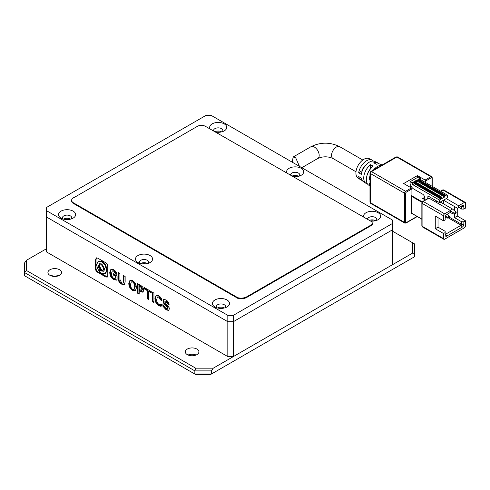 <?xml version="1.0" encoding="UTF-8"?>
<svg xmlns="http://www.w3.org/2000/svg" width="490" height="490" viewBox="0 0 490 490"><rect width="100%" height="100%" fill="white"/><g stroke="black" fill="none" stroke-linecap="round" stroke-linejoin="round"><path stroke-width="0.73" d="M58.733 275.705A6.799 3.926 0 0 0 50.721 275.705M49.919 275.307A6.799 3.926 180 0 1 47.922 272.532A6.799 3.926 180 0 1 52.124 268.9A6.799 3.926 180 0 1 59.535 269.751A6.799 3.926 180 0 1 61.526 272.532A6.799 3.926 180 0 1 57.324 276.158A6.799 3.926 180 0 1 49.919 275.307M196.11 355.017A6.799 3.926 0 0 0 188.105 355.017M187.296 354.625A6.799 3.926 180 0 1 185.306 351.845A6.799 3.926 180 0 1 189.507 348.219A6.799 3.926 180 0 1 196.919 349.07A6.799 3.926 180 0 1 198.909 351.845A6.799 3.926 180 0 1 194.708 355.477A6.799 3.926 180 0 1 187.296 354.625M46.483 248.736L26.442 260.3L26.442 270.48L195.657 368.174L213.285 368.174L412.727 253.03L412.727 242.85L392.686 231.286M412.727 253.03L414.669 253.495L414.669 243.977L412.727 242.85M195.657 368.174L194.855 370.881L211.343 370.881L213.285 368.174M211.343 370.881L211.343 374.054L194.855 374.054L194.855 370.881L24.5 272.532L26.442 270.48M414.669 253.495L414.669 256.668L210.535 374.519L195.657 374.519L24.5 275.705L24.5 263.014L26.442 260.3M369.974 179.959L369.093 179.389A12.219 7.056 -60 0 1 369.974 176.032M373.46 169.999A12.219 7.056 -60 0 1 381.692 165.246M382.09 165.014L380.608 164.279A12.017 6.94 120 0 0 376.473 164.23L373.729 162.815A11.815 6.823 -60 0 1 377.766 162.87L374.917 161.467A11.613 6.701 120 0 0 366.826 164.058A11.613 6.701 120 0 0 361.289 174.379L358.686 172.707A11.405 6.584 -60 0 1 364.137 162.588A11.405 6.584 -60 0 1 372.069 160.059A11.405 6.584 -60 0 1 373.331 161.051M372.069 160.059L369.227 158.65A11.203 6.468 120 0 0 360.671 161.908A11.203 6.468 120 0 0 355.912 173.037A11.203 6.468 120 0 0 358.031 178.042L360.671 179.799A11.405 6.584 -60 0 1 358.686 176.51L361.289 178.182A11.613 6.701 120 0 0 363.317 181.563L365.957 183.321A11.815 6.823 -60 0 1 363.727 178.048A11.815 6.823 -60 0 1 370.434 164.72L373.178 166.135A12.017 6.94 120 0 0 366.33 179.714A12.017 6.94 120 0 0 368.603 185.079L369.974 185.998M377.766 162.87A11.815 6.823 -60 0 1 379.027 163.856M292.267 162.202L293.124 157.021L295.709 157.829L299.457 166.355M422.276 201.886L411.508 195.669L411.233 196.147L422 202.364M411.508 195.669L411.918 195.43L411.918 188.926A0.778 0.447 -120 0 0 411.373 187.976L405.604 191.308L371.53 171.635A1.556 0.9 120 0 0 370.434 173.54L404.501 193.213L404.501 222.399L370.434 202.731L370.434 173.54A1.556 0.9 180 0 1 369.974 172.909L369.974 202.094A1.556 0.9 0 0 0 370.434 202.731A1.556 0.9 120 0 0 370.752 203.442L369.974 202.094M431.978 186.231L431.978 177.98A0.778 0.447 0 0 0 432.204 177.668L431.659 176.639L397.586 156.965A1.556 0.9 120 0 0 396.808 157.045A1.556 0.9 -120 0 0 396.03 156.965L370.752 171.561A1.556 0.9 60 0 1 371.53 171.635L396.808 157.045L430.882 176.712L425.112 180.044A0.778 0.447 60 0 1 425.657 180.994L425.657 182.58M421.859 219.097L411.508 213.119M411.233 212.96L411.233 196.147M425.112 180.044L417.419 175.604L403.68 183.536L411.373 187.976M417.419 177.509L417.419 175.604M411.196 186.335L409.861 187.107M367.439 183.922A11.815 6.823 -60 0 1 365.957 183.321M369.974 185.539A12.219 7.056 -60 0 1 369.093 183.199L369.974 183.768M362.159 180.393A11.405 6.584 -60 0 1 360.671 179.799M431.292 199.479L432.664 198.683M424.56 197.415L422.705 198.487L425.296 199.981M435.965 200.588L434.587 201.384M370.434 164.72L370.434 168.952M370.397 168.995A6.799 3.926 120 0 0 367.574 173.883M366.055 164.842A6.799 3.926 120 0 0 362.067 170.753L358.686 172.707M369.974 178.881L369.093 179.389M428.958 198.132L450.39 210.504L444.62 213.836L423.189 201.457L428.958 198.132A0.778 0.447 -120 0 0 428.566 198.089L422.797 201.421L421.859 203.044A0.778 0.447 0 0 0 422.086 203.362L443.517 215.735L443.517 220.812L435.273 216.053L435.273 228.744L443.517 233.503L443.517 238.581L422.086 226.209A0.778 0.447 180 0 1 421.859 225.89L422.411 226.919A1.556 0.9 120 0 1 422.086 226.209L422.086 203.362A1.556 0.9 120 0 1 423.189 201.457A0.778 0.447 -120 0 0 422.797 201.421M412.194 183.376L413.842 182.427L413.566 181.949L411.918 182.899L412.194 183.695A0.778 0.447 -120 0 0 412.745 184.644L439.395 200.03L441.043 199.081L441.87 197.335L442.145 198.444L444.62 197.017L444.896 196.545L417.964 180.681L415.33 181.882M411.918 182.899L409.995 181.79L418.24 177.031L420.163 178.139L418.515 179.095L418.791 179.567L420.438 178.617L420.163 178.139M422.705 198.487A2.622 1.513 -120 0 0 424.015 198.615A2.622 1.513 -120 0 0 424.42 196.514A2.622 1.513 -120 0 0 422.705 194.205L413.842 189.085A5.439 3.142 60 0 1 409.995 182.427L409.995 181.79M440.773 191.308L442.966 190.04L464.404 202.413L458.634 205.745L446.268 198.603L439.395 202.572L428.683 196.386A1.164 0.674 60 0 0 428.101 196.325A1.164 0.674 60 0 0 427.856 196.857L427.856 198.499M439.395 202.572L439.395 200.03M415.055 181.723L417.964 180.363L444.896 195.908L445.637 195.253L445.992 196.227L447.64 195.271L420.99 179.885A0.778 0.447 60 0 1 420.438 178.936L420.438 178.617M447.64 195.271L447.64 197.813L446.268 198.603M438.023 217.64L438.023 227.158L445.165 231.286L445.165 232.554L443.517 233.503M443.517 203.84L443.517 200.508M458.634 205.745L458.634 207.65L462.205 205.586A2.334 1.348 -60 0 1 463.852 206.535L463.852 209.077L465.5 208.121L465.5 203.044A1.556 0.9 -60 0 0 465.175 202.333L443.744 189.961A1.556 0.9 120 0 0 442.966 190.04A0.778 0.447 -120 0 0 442.58 189.998L440.541 191.174M443.517 238.581A1.556 0.9 -60 0 0 443.842 239.292A1.556 0.9 -60 0 0 444.62 239.218L464.404 227.795A1.556 0.9 -60 0 0 465.5 225.89L465.5 220.812L457.256 216.053L457.256 208.121M440.632 202.174L452.448 208.997L450.114 210.345M463.852 206.535L461.654 206.535L461.102 206.217L462.205 205.586L461.102 206.217A0.778 0.447 -60 0 1 461.494 206.18A0.778 0.447 -60 0 1 461.654 206.535L461.654 209.077L458.903 207.49M454.512 213.995L454.512 217.64L461.654 221.768L461.654 224.304A0.778 0.447 -60 0 1 461.102 225.253L445.716 234.14A0.778 0.447 -60 0 1 445.33 234.177A0.778 0.447 -60 0 1 445.165 233.822L446.819 236.045A2.334 1.348 -60 0 1 445.165 235.09L445.165 232.554M454.512 206.535L454.512 210.712M443.517 220.812L445.165 219.863L445.165 217.321A2.334 1.348 -60 0 1 446.819 214.467L450.39 212.409L450.39 210.504M443.517 215.735A1.556 0.9 -60 0 1 444.62 213.836M464.404 202.413A1.556 0.9 -60 0 1 465.175 202.333M458.634 207.65L457.531 208.281L443.793 200.349M461.654 209.077L463.852 209.077M457.256 216.053L454.512 217.64M465.5 220.812L463.852 221.768L461.654 221.768M463.852 221.768L463.852 224.304A2.334 1.348 -60 0 1 462.205 227.158L446.819 236.045M435.273 228.744L438.023 227.158M436.651 200.986L436.651 202.572M450.39 210.976L454.236 213.199L456.159 212.09L452.448 208.997M445.465 216.066L447.364 217.168L449.287 216.053L447.156 214.271M456.159 212.09L456.159 213.04L454.236 214.148L454.236 213.199M450.034 212.611L454.236 214.148M449.287 216.053L449.287 217.009L447.364 218.117L447.364 217.168M445.165 217.309L447.364 218.117M445.165 195.43L418.24 179.885L417.143 179.885L414.393 181.471L441.87 197.335M440.773 202.094L438.299 203.522M444.896 195.908L444.896 196.545M205.426 126.328A5.672 3.277 0 0 0 197.66 126.187L74.449 197.323A6.119 3.534 0 0 0 71.614 200.306A6.119 3.534 0 0 0 73.188 202.67L73.188 203.307L237.785 298.337A8.048 4.643 0 0 0 246.739 297.43L372.186 225.008A6.107 3.522 0 0 0 372.363 224.163L372.363 223.526A6.107 3.522 0 0 0 370.942 221.266L205.543 126.396A5.672 3.277 0 0 0 205.426 126.328M139.773 263.326A4.661 2.695 180 0 1 139.362 262.217A4.661 2.695 180 0 1 142.241 259.731A4.661 2.695 180 0 1 147.319 260.312A4.661 2.695 180 0 1 148.684 262.217A4.661 2.695 180 0 1 148.274 263.326M147.453 263.565A4.661 2.695 0 0 0 147.319 263.485A4.661 2.695 0 0 0 140.593 263.565M62.843 218.907A4.661 2.695 180 0 1 62.426 217.799A4.661 2.695 180 0 1 65.305 215.312A4.661 2.695 180 0 1 70.389 215.894A4.661 2.695 180 0 1 71.754 217.799A4.661 2.695 180 0 1 71.338 218.907M70.517 219.146A4.661 2.695 0 0 0 70.389 219.067A4.661 2.695 0 0 0 63.657 219.146M367.42 219.251A4.661 2.695 180 0 1 370.403 216.874A4.661 2.695 180 0 1 375.377 217.48A4.661 2.695 180 0 1 376.743 219.385A4.661 2.695 180 0 1 376.326 220.494M375.505 220.733A4.661 2.695 0 0 0 375.377 220.653A4.661 2.695 0 0 0 369.374 220.365M290.49 175.12A4.661 2.695 180 0 1 290.484 174.967A4.661 2.695 180 0 1 293.363 172.48A4.661 2.695 180 0 1 298.441 173.062A4.661 2.695 180 0 1 299.807 174.967A4.661 2.695 180 0 1 299.39 176.075M298.575 176.314A4.661 2.695 0 0 0 298.441 176.235A4.661 2.695 0 0 0 292.156 176.075M213.622 131.032A4.661 2.695 180 0 1 213.548 130.548A4.661 2.695 180 0 1 216.427 128.062A4.661 2.695 180 0 1 221.505 128.65A4.661 2.695 180 0 1 222.87 130.548A4.661 2.695 180 0 1 222.46 131.663M221.639 131.896A4.661 2.695 0 0 0 221.505 131.822A4.661 2.695 0 0 0 214.957 131.798M216.709 307.745A4.661 2.695 180 0 1 216.292 306.636A4.661 2.695 180 0 1 219.171 304.149A4.661 2.695 180 0 1 224.255 304.731A4.661 2.695 180 0 1 225.621 306.636A4.661 2.695 180 0 1 225.204 307.745M224.389 307.983A4.661 2.695 0 0 0 224.255 307.904A4.661 2.695 0 0 0 217.529 307.983M137.978 262.536L137.978 262.536A8.551 4.937 180 0 1 137.978 255.553A8.551 4.937 180 0 1 150.069 255.553A8.551 4.937 180 0 1 150.069 262.536A8.551 4.937 180 0 1 137.978 262.536M61.042 218.117L61.042 218.117A8.551 4.937 180 0 1 61.042 211.135A8.551 4.937 180 0 1 73.133 211.135A8.551 4.937 180 0 1 73.133 218.117A8.551 4.937 180 0 1 61.042 218.117M363.666 217.095A8.551 4.937 180 0 1 368.113 211.839A8.551 4.937 180 0 1 378.127 212.721A8.551 4.937 180 0 1 378.127 219.704A8.551 4.937 180 0 1 370.605 221.076M286.877 173.05A8.551 4.937 180 0 1 290.889 167.513A8.551 4.937 180 0 1 301.191 168.303A8.551 4.937 180 0 1 301.191 175.285A8.551 4.937 180 0 1 293.026 176.578M210.167 129.048A8.551 4.937 180 0 1 213.628 123.211A8.551 4.937 180 0 1 224.255 123.89A8.551 4.937 180 0 1 224.255 130.867A8.551 4.937 180 0 1 215.367 132.031M227.005 299.972A8.551 4.937 0 0 0 214.914 299.972A8.551 4.937 0 0 0 214.914 306.954L214.914 306.954A8.551 4.937 0 0 0 227.005 306.954A8.551 4.937 0 0 0 227.005 299.972M205.843 115.481L211.343 115.481L392.686 220.182L392.686 229.7L233.32 321.703L227.826 321.703L46.483 217.009L46.483 207.49L205.843 115.481M46.483 210.663L227.826 315.358L227.826 321.703L46.483 217.009L46.483 251.909L227.826 356.604L227.826 321.703L233.32 321.703L233.32 315.358L227.826 315.358M233.32 315.358L392.686 223.354M71.614 200.306L71.614 200.937A6.119 3.534 0 0 0 73.188 203.307M73.188 202.67L237.785 297.7L237.785 298.337M237.785 297.7A8.048 4.643 0 0 0 246.739 296.793L246.739 297.43M246.739 296.793L372.186 224.371L372.186 225.008M372.186 224.371A6.107 3.522 0 0 0 372.363 223.526M222.644 308.302A3.112 1.795 0 0 0 219.269 308.302M145.714 263.883A3.112 1.795 0 0 0 142.333 263.883M68.778 219.465A3.112 1.795 0 0 0 65.403 219.465M219.9 132.214A3.112 1.795 0 0 0 216.525 132.214M296.836 176.633A3.112 1.795 0 0 0 293.455 176.633M373.766 221.051A3.112 1.795 0 0 0 370.501 221.014M233.32 356.604L392.686 264.6L392.686 229.7L233.32 321.703L233.32 356.604L227.826 356.604M153.934 293.106L152.249 292.132L152.249 301.65L153.934 302.624L153.934 293.106M158.619 295.678L156.096 295.39L154.932 298.465C155.054 301.662 156.304 304.021 158.686 305.546C160.095 306.36 161.143 306.434 161.835 305.772L161.835 303.953L161.069 304.639L159.085 304.492C157.535 303.475 156.733 301.834 156.684 299.568L157.468 296.977L158.723 297.112L160.334 299.813L162.012 300.78C161.633 298.496 160.5 296.793 158.619 295.678M161.529 306.005L161.835 305.772M166.165 309.864L168.725 310.446L169.313 308.847C169.313 307.34 168.26 305.729 166.165 304.021L164.805 301.865L165.057 301.105L165.988 301.301L167.451 303.745L169.099 304.694C168.811 302.612 167.764 301.013 165.951 299.911L163.654 299.439L163.054 300.848C162.882 302.348 163.899 303.953 166.092 305.662L167.562 307.965L167.231 308.767L165.914 308.48L162.876 304.511L162.876 306.189L166.165 309.864L166.716 309.545L168.964 310.243M97.737 272.33L105.546 276.838L107.218 277.156L107.788 275.545L107.788 266.529C107.782 264.808 107.034 263.51 105.546 262.646L97.737 258.138L96.236 257.948L95.495 259.945L95.495 268.447C95.501 270.168 96.248 271.466 97.737 272.33L98.282 272.011L107.463 276.936M151.251 291.556L144.452 287.63L144.452 288.959L146.994 290.429L146.994 298.618L148.709 299.611L148.709 291.415L151.251 292.885L151.251 291.556M143.631 290.258C143.656 288.206 142.725 286.632 140.838 285.548L137.512 283.624L137.512 293.143L139.197 294.116L139.197 290.797L140.838 291.746L142.994 292.23L143.631 290.258M128.79 283.416C128.907 286.552 130.181 288.91 132.612 290.49L135.289 290.815L136.441 287.832C136.275 284.61 135.001 282.216 132.612 280.666L129.954 280.311L128.79 283.416L129.335 283.098C129.458 286.233 130.732 288.592 133.164 290.178L132.612 290.49M121.636 284.151L124.307 284.788L125.14 281.885L125.14 276.483L123.425 275.49L123.425 281.468L122.941 283.159L121.673 282.889L119.915 279.441L119.915 273.469L118.2 272.477L118.2 277.965C118.127 280.819 119.272 282.877 121.636 284.151L122.181 283.839L124.558 284.592M113.588 269.678L110.893 269.329L109.76 272.342C109.858 275.582 111.169 277.989 113.692 279.57L116.498 280.133L117.092 279.404L117.092 275.864L113.196 273.616L113.196 274.939L115.481 276.262L115.481 277.855L115.021 278.534L113.729 278.308C112.302 277.334 111.549 275.686 111.475 273.377L112.308 270.927L113.588 271.007L115.266 273.438L117.055 274.474C116.534 272.311 115.377 270.713 113.588 269.678M112.308 270.927L114.139 270.688L115.818 273.12L116.841 273.708M115.818 273.12L115.266 273.438M114.139 270.688L113.588 271.007M113.741 273.928L113.741 274.627L116.032 275.944L116.032 277.542L115.481 277.855M116.032 277.542L115.021 278.534M116.032 275.944L115.481 276.262M113.741 274.627L113.196 274.939M111.181 269.2L110.311 272.024C110.403 275.264 111.714 277.677 114.244 279.251L113.692 279.57M114.244 279.251L116.749 279.937M110.311 272.024L109.76 272.342M118.752 272.795L118.752 277.646L118.2 277.965M118.752 277.646C118.678 280.5 119.823 282.565 122.181 283.839M123.97 275.809L123.97 281.15L123.425 281.468M123.97 281.15L123.492 282.84L122.941 283.159M130.248 280.182L129.335 283.098M133.164 290.178L135.546 290.625M133.905 289.4L134.456 289.082L135.24 286.503C135.191 284.145 134.499 282.534 133.164 281.677L131.338 281.897L130.505 284.402C130.554 286.736 131.253 288.353 132.612 289.253L133.905 289.4L134.689 286.822C134.64 284.463 133.948 282.853 132.612 281.995L131.338 281.897M133.164 281.677L132.612 281.995M135.24 286.503L134.689 286.822M139.197 290.797L139.748 290.478L141.389 291.428L140.838 291.746M141.389 291.428L143.239 292.022M138.064 283.943L138.064 292.83L139.197 293.479M138.064 292.83L137.512 293.143M141.579 290.417L142.131 290.098L142.461 288.947L141.071 286.374L139.748 285.609L139.197 285.927L139.197 289.425L141.579 290.417L141.916 289.265L140.52 286.687L139.197 285.927M141.071 286.374L140.52 286.687M142.461 288.947L141.916 289.265M148.709 291.415L149.26 291.103L151.251 292.248M145.003 287.949L145.003 288.641L147.545 290.111L147.545 298.3L148.709 298.974M147.545 298.3L146.994 298.618M147.545 290.111L146.994 290.429M145.003 288.641L144.452 288.959M96.536 257.838L96.046 259.633L96.046 268.134C96.052 269.855 96.8 271.148 98.282 272.011M99.654 270.719L100.009 269.929L98.827 267.852L97.994 267.773L97.639 268.563L98.827 270.639L99.654 270.719L100.56 269.616L100.377 268.753M100.009 268.116L99.378 267.534L97.994 267.773M97.859 266.879L97.155 267.442L99.36 266.781L99.17 265.427L99.819 263.596M104.015 271.062L102.19 270.731L101.191 269.953L99.574 271.625L101.638 273.346L105.123 273.683L106.618 270.364L105.16 265.378L101.638 261.629L98.153 261.293L96.665 264.612L97.155 267.442L97.553 266.983M105.123 273.683L105.675 273.365L107.169 270.045L105.711 265.059L102.19 261.311L98.704 260.974L98.153 261.293M103.182 270.186L104.37 268.447L102.239 264.698L100.193 264.876L99.556 266.297L101.687 270.039L103.182 270.186L103.819 268.759L101.687 265.017L100.193 264.876M98.809 267.099L98.619 265.745L99.525 263.724L101.638 263.932L104.664 269.231L103.758 271.252L101.638 271.043L100.646 270.272M163.421 305.613L162.876 306.189M163.421 305.876L166.716 309.545M163.96 299.329L163.605 300.535C163.433 302.03 164.45 303.635 166.643 305.344L168.107 307.653L167.562 307.965M168.107 307.653L167.231 308.767M163.605 300.535L163.054 300.848M165.057 301.105L166.533 300.989L168.003 303.426L168.964 303.984M168.003 303.426L167.451 303.745M166.533 300.989L165.988 301.301M157.468 296.977L159.275 296.793L160.885 299.494L161.865 300.064M160.885 299.494L160.334 299.813M159.275 296.793L158.723 297.112M161.835 304.18L161.069 304.639M156.39 295.268L155.483 298.147C155.6 301.344 156.855 303.702 159.238 305.227L158.686 305.546M159.238 305.227L161.786 305.815M155.483 298.147L154.932 298.465M152.8 292.45L152.8 301.338L153.934 301.987M152.8 301.338L152.249 301.65M362.784 160.003L339.76 146.712A6.799 3.926 120 0 0 334.517 148.531A6.799 3.926 120 0 0 331.552 155.379A6.799 3.926 120 0 0 332.961 158.49C327.902 156.261 322.837 156.261 317.777 158.49L301.809 167.709M339.76 146.712C330.168 142.002 320.57 142.002 310.979 146.712A6.799 3.926 60 0 1 314.378 147.049A6.799 3.926 60 0 1 319.186 155.379A6.799 3.926 60 0 1 317.777 158.49M370.752 203.442L404.826 223.109A1.556 0.9 -60 0 1 404.501 222.399A0.778 0.447 0 0 0 405.604 222.399L405.604 193.213A0.778 0.447 180 0 1 404.501 193.213A1.556 0.9 -60 0 1 405.604 191.308A0.778 0.447 60 0 1 406.149 192.258L405.604 193.213M405.604 222.399L406.149 222.717A0.778 0.447 60 0 1 405.99 223.073L404.826 223.109M411.918 188.926L406.149 192.258M406.149 222.717L417.027 216.439M431.978 177.98L431.427 177.668L425.657 180.994M431.427 177.668A0.778 0.447 -120 0 0 430.882 176.712A1.556 0.9 120 0 1 431.659 176.639M427.856 196.857L428.683 196.386M412.745 184.644L414.393 183.695A0.778 0.447 -120 0 1 413.842 182.739L412.194 183.695M414.393 182.739L414.393 183.695L441.043 199.081M420.438 178.936L418.901 179.818M420.99 179.885L420.004 180.455M463.852 224.304L461.654 224.304L449.152 217.088M448.05 217.719L461.102 225.253L462.205 227.158M441.594 197.495L414.669 181.949L414.393 182.427L441.319 197.972M414.669 181.949L413.566 181.949M414.669 183.217L441.319 198.603M418.515 179.095L418.515 179.726L445.441 195.271M416.433 182.519L417.964 181.631A0.778 0.447 -120 0 1 417.419 180.681L417.143 179.885M417.964 180.681L418.24 179.885M418.24 181.153L417.964 181.631L444.62 197.017M96.046 268.134L95.495 268.447M96.046 259.633L95.495 259.945M106.097 276.525L105.546 276.838M104.37 268.447L103.819 268.759M102.19 261.311L101.638 261.629M100.56 269.616L100.009 269.929M166.643 305.344L166.092 305.662M370.752 171.561L369.974 172.909M417.253 216.568L405.99 223.073M432.204 177.668L432.204 186.365M421.859 219.226L411.312 213.138M396.03 156.965L397.586 156.965M442.58 189.998L443.744 189.961M421.859 203.044L421.859 225.89M332.961 158.49L355.985 171.782M443.842 239.292L422.411 226.919M445.637 195.253L418.674 179.726M310.979 146.712L293.124 157.021M442.066 197.317L414.785 181.563"/></g></svg>
